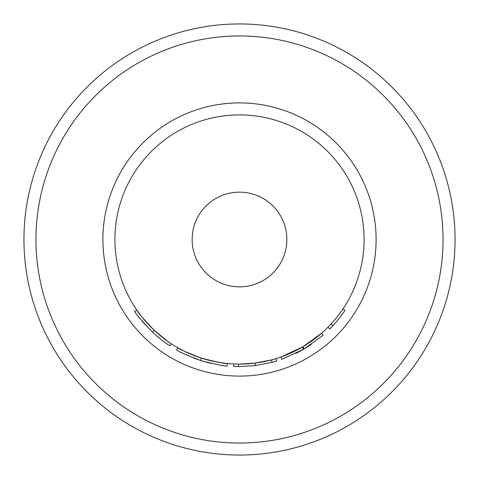 <?xml version="1.0" encoding="UTF-8"?>
<svg xmlns="http://www.w3.org/2000/svg" width="479" height="479" viewBox="0 0 479 479"><rect width="100%" height="100%" fill="white"/><g stroke="black" fill="none" stroke-linecap="round" stroke-linejoin="round"><path stroke-width="0.72" d="M239.5 23.95A215.55 215.55 0 0 0 23.95 239.5A215.55 215.55 0 0 0 239.5 455.05A215.55 215.55 0 0 0 455.05 239.5A215.55 215.55 0 0 0 239.5 23.95M233.752 363.962L233.638 366.453A127.085 127.085 0 0 0 238.524 366.585L255.427 365.585L255.115 363.112L271.407 359.939L272.048 362.352A127.085 127.085 0 0 0 276.748 361.004L276.018 358.627M302.848 346.79L321.463 333.342L323.103 335.216L304.111 348.94L302.848 346.79M295.687 353.49L295.687 353.496A127.085 127.085 0 0 0 303.548 349.269L281.7 359.376L280.868 357.029L302.297 347.113L303.548 349.269A127.085 127.085 0 0 0 311.35 344.329L311.35 344.323M239.5 364.094A124.594 124.594 0 0 0 364.094 239.5A124.594 124.594 0 0 0 239.5 114.906A124.594 124.594 0 0 0 114.906 239.5A124.594 124.594 0 0 0 239.5 364.094L255.115 363.112M239.5 192.151A47.349 47.349 0 0 0 192.151 239.5A47.349 47.349 0 0 0 239.5 286.849A47.349 47.349 0 0 0 286.849 239.5A47.349 47.349 0 0 0 239.5 192.151M199.683 357.562L201.461 358.148C217.131 362.172 225.771 363.956 227.381 363.507L227.136 365.986C225.525 366.447 216.712 364.627 200.701 360.519L201.461 358.148C186.624 352.424 178.745 348.957 177.811 347.754L176.577 349.915C177.535 351.149 185.571 354.682 200.701 360.519M141.592 316.559L143.7 319.164M146.993 322.966L152.304 328.504M152.675 328.863L153.777 329.923M154.226 330.342L167.249 341.006M168.033 341.563L171.272 343.754C166.572 340.838 160.884 336.366 154.208 330.324C143.005 318.475 137.198 311.703 136.778 310.015L134.725 311.422C135.144 313.146 141.071 320.05 152.502 332.139L154.208 330.324M137.689 315.559L139.617 318.08M141.91 320.906L143.466 322.738M144.293 323.684L145.167 324.66M152.172 331.827L152.502 332.139C159.303 338.294 165.105 342.862 169.907 345.838L171.272 343.754M156.513 335.749L157.795 336.839M162.016 340.234L164.255 341.916M165.231 342.629L166.602 343.599M166.86 343.778L167.249 344.054M202.743 361.154L203.743 361.453M205.868 362.058L211.389 363.441M181.032 352.34L181.858 352.766M182.182 352.927L183.697 353.682M186.523 355.017L187.109 355.286M193.546 357.987L196.833 359.214M197.623 359.489L198.222 359.699M199.438 360.106L200.911 360.585M181.739 349.898L182.182 350.131M182.978 350.538L183.559 350.832M185.547 351.808L192.941 355.071M197.725 356.885L198.366 357.106M201.605 358.19L202.587 358.502M204.868 359.184L205.982 359.501M211.814 360.98L222.573 362.938M238.524 366.585L238.542 364.094M255.427 365.585L272.048 362.352M327.983 327.217L329.756 328.971A127.085 127.085 0 0 0 332.905 325.678L331.073 323.984M332.905 325.678A127.085 127.085 0 0 0 345.012 310.344L342.94 308.955M239.5 102.901A136.599 136.599 0 0 0 102.901 239.5A136.599 136.599 0 0 0 239.5 376.099A136.599 136.599 0 0 0 376.099 239.5A136.599 136.599 0 0 0 239.5 102.901M239.5 443.045A203.545 203.545 0 0 0 443.045 239.5A203.545 203.545 0 0 0 239.5 35.955A203.545 203.545 0 0 0 35.955 239.5A203.545 203.545 0 0 0 239.5 443.045"/></g></svg>
